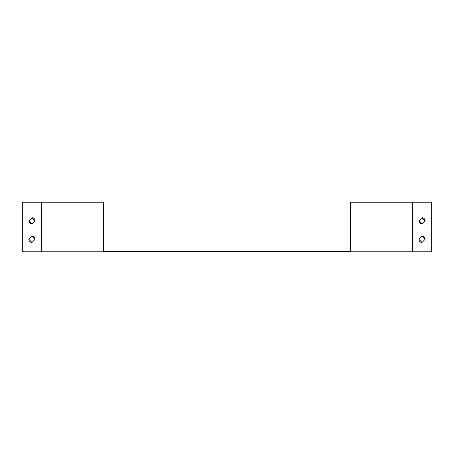 <?xml version="1.0" encoding="UTF-8"?>
<svg xmlns="http://www.w3.org/2000/svg" width="454" height="454" viewBox="0 0 454 454"><rect width="100%" height="100%" fill="white"/><g stroke="black" fill="none" stroke-linecap="round" stroke-linejoin="round"><path stroke-width="0.68" d="M103.183 251.266L350.323 251.266L350.323 202.234L350.817 202.234L350.817 251.766L431.3 251.766L431.3 202.234L412.726 202.234L412.726 251.766M103.183 251.766L22.7 251.766L22.7 202.234L103.183 202.234L103.183 251.766L350.817 251.766M103.183 202.234L103.677 202.234L103.677 251.266M350.323 202.234L412.726 202.234M425.109 220.746A3.093 3.093 0 0 0 422.016 217.716L418.917 220.871A3.093 3.093 0 0 0 422.016 223.907L425.109 220.746M425.109 239.32A3.093 3.093 0 0 0 422.016 236.284L418.917 239.445A3.093 3.093 0 0 0 422.016 242.476L425.109 239.32M31.984 217.716L28.891 220.871A3.093 3.093 0 0 0 31.984 223.907L35.083 220.746A3.093 3.093 0 0 0 31.984 217.716L35.02 220.809M31.984 236.284L28.891 239.445A3.093 3.093 0 0 0 31.984 242.476L35.083 239.32A3.093 3.093 0 0 0 31.984 236.284L35.02 239.383M422.016 217.716L425.046 220.809M422.016 223.907L418.98 220.809M422.016 236.284L425.046 239.383M422.016 242.476L418.98 239.383M31.984 223.907L28.954 220.809M31.984 242.476L28.954 239.383M41.274 202.234L41.274 251.766"/></g></svg>
